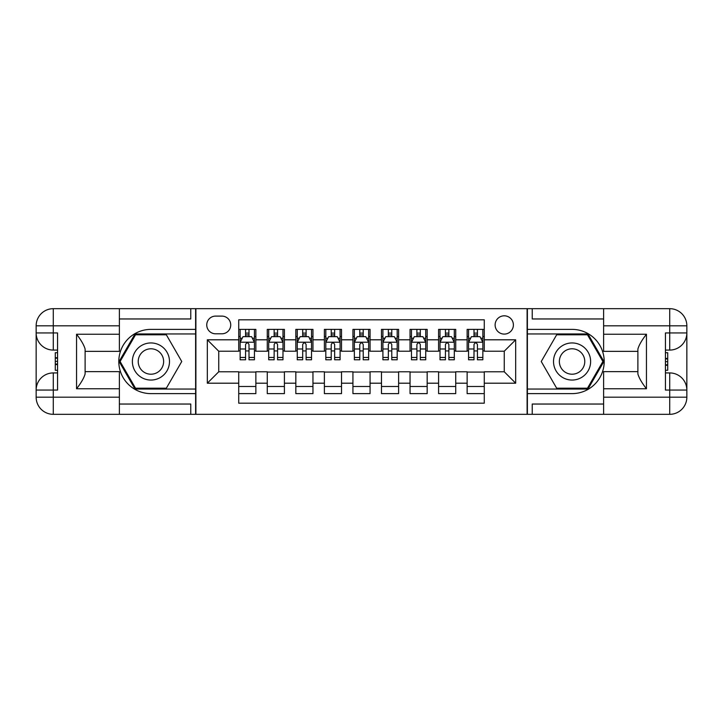 <?xml version="1.0" encoding="UTF-8"?>
<svg xmlns="http://www.w3.org/2000/svg" width="723" height="723" viewBox="0 0 723 723"><rect width="100%" height="100%" fill="white"/><g stroke="black" fill="none" stroke-linecap="round" stroke-linejoin="round"><path stroke-width="1.08" d="M504.256 315.815A9.137 9.137 0 0 0 495.119 324.952A9.137 9.137 0 0 0 504.256 334.089A9.137 9.137 0 0 0 513.393 324.952A9.137 9.137 0 0 0 504.256 315.815M119.376 404.04L190.764 404.04L190.764 414.324L603.624 414.324L603.624 397.189L669.715 397.189L669.715 390.049L665.44 390.049L665.44 332.951L669.715 332.951L669.715 325.811L603.624 325.811L603.624 334.234L646.452 334.234L646.452 388.766C641.879 382.901 639.024 377.957 637.885 373.936L637.885 349.064C639.024 345.043 641.879 340.099 646.452 334.234M484.274 329.381L467.139 329.381L467.139 339.801L455.725 339.801L455.725 351.224L467.139 351.224L467.139 339.801M455.725 339.801L455.725 329.381L438.59 329.381L438.59 339.801L427.166 339.801L427.166 351.224L438.59 351.224L438.59 339.801M427.166 339.801L427.166 329.381L410.04 329.381L410.04 339.801L398.617 339.801L398.617 351.224L410.04 351.224L410.04 339.801M398.617 339.801L398.617 329.381L381.482 329.381L381.482 339.801L370.068 339.801L370.068 351.224L381.482 351.224L381.482 339.801M370.068 339.801L370.068 329.381L352.932 329.381L352.932 339.801L341.518 339.801L341.518 351.224L352.932 351.224L352.932 339.801M341.518 339.801L341.518 329.381L324.383 329.381L324.383 339.801L312.96 339.801L312.96 351.224L324.383 351.224L324.383 339.801M312.96 339.801L312.96 329.381L295.834 329.381L295.834 339.801L284.41 339.801L284.41 351.224L295.834 351.224L295.834 339.801M284.41 339.801L284.41 329.381L267.275 329.381L267.275 351.224L255.861 351.224L255.861 329.381L238.726 329.381M238.726 393.619L255.861 393.619L255.861 371.776L267.275 371.776L267.275 393.619L284.41 393.619L284.41 371.776L295.834 371.776L295.834 383.199L284.41 383.199M295.834 383.199L295.834 393.619L312.96 393.619L312.96 371.776L324.383 371.776L324.383 383.199L312.96 383.199M324.383 383.199L324.383 393.619L341.518 393.619L341.518 371.776L352.932 371.776L352.932 383.199L341.518 383.199M352.932 383.199L352.932 393.619L370.068 393.619L370.068 371.776L381.482 371.776L381.482 383.199L370.068 383.199M381.482 383.199L381.482 393.619L398.617 393.619L398.617 371.776L410.04 371.776L410.04 383.199L398.617 383.199M410.04 383.199L410.04 393.619L427.166 393.619L427.166 371.776L438.59 371.776L438.59 383.199L427.166 383.199M438.59 383.199L438.59 393.619L455.725 393.619L455.725 371.776L467.139 371.776L467.139 383.199L455.725 383.199M215.599 333.8L221.88 333.8A8.848 8.848 0 0 0 230.727 324.952A8.848 8.848 0 0 0 221.88 316.105L215.599 316.105A8.848 8.848 0 0 0 206.751 324.952A8.848 8.848 0 0 0 215.599 333.8M603.624 318.96L532.236 318.96L532.236 308.676L527.103 308.676L527.103 414.324M527.103 308.676L119.376 308.676L119.376 325.811L53.285 325.811L53.285 332.951L57.56 332.951L57.56 390.049L53.285 390.049L53.285 397.189L119.376 397.189L119.376 388.766L76.548 388.766L76.548 334.234C81.121 340.099 83.976 345.043 85.115 349.064L85.115 373.936C83.976 377.957 81.121 382.901 76.548 388.766M195.897 414.324L195.897 308.676M484.274 339.801L484.274 319.81L238.726 319.81L238.726 351.224L218.744 351.224L218.744 371.776L238.726 371.776L238.726 403.19L484.274 403.19L484.274 371.776L504.256 371.776L504.256 351.224L484.274 351.224L484.274 339.801L515.68 339.801L515.68 383.199L484.274 383.199M238.726 383.199L207.32 383.199L207.32 339.801L238.726 339.801M467.139 383.199L467.139 393.619L484.274 393.619M238.726 336.52L240.153 336.52M245.576 336.52L249.001 336.52M254.433 336.52L255.861 336.52M238.726 350.935L240.153 350.935M245.576 350.935L249.001 350.935M254.433 350.935L255.861 350.935M238.726 372.065L255.861 372.065M238.726 386.48L255.861 386.48M267.275 350.935L268.703 350.935M274.134 350.935L277.56 350.935M282.982 350.935L284.41 350.935M267.275 336.52L268.703 336.52M274.134 336.52L277.56 336.52M282.982 336.52L284.41 336.52M267.275 372.065L284.41 372.065M267.275 386.48L284.41 386.48M295.834 372.065L312.96 372.065M295.834 386.48L312.96 386.48M295.834 336.52L297.261 336.52M302.684 336.52L306.109 336.52M311.532 336.52L312.96 336.52M295.834 350.935L297.261 350.935M302.684 350.935L306.109 350.935M311.532 350.935L312.96 350.935M324.383 372.065L341.518 372.065M324.383 386.48L341.518 386.48M324.383 336.52L325.811 336.52M331.233 336.52L334.659 336.52M340.09 336.52L341.518 336.52M324.383 350.935L325.811 350.935M331.233 350.935L334.659 350.935M340.09 350.935L341.518 350.935M352.932 372.065L370.068 372.065M352.932 386.48L370.068 386.48M352.932 336.52L354.36 336.52M359.783 336.52L363.217 336.52M368.64 336.52L370.068 336.52M352.932 350.935L354.36 350.935M359.783 350.935L363.217 350.935M368.64 350.935L370.068 350.935M381.482 372.065L398.617 372.065M381.482 386.48L398.617 386.48M381.482 336.52L382.91 336.52M388.341 336.52L391.767 336.52M397.189 336.52L398.617 336.52M381.482 350.935L382.91 350.935M388.341 350.935L391.767 350.935M397.189 350.935L398.617 350.935M410.04 372.065L427.166 372.065M410.04 386.48L427.166 386.48M410.04 336.52L411.468 336.52M416.891 336.52L420.316 336.52M425.739 336.52L427.166 336.52M410.04 350.935L411.468 350.935M416.891 350.935L420.316 350.935M425.739 350.935L427.166 350.935M438.59 372.065L455.725 372.065M438.59 386.48L455.725 386.48M438.59 336.52L440.018 336.52M445.44 336.52L448.866 336.52M454.297 336.52L455.725 336.52M438.59 350.935L440.018 350.935M445.44 350.935L448.866 350.935M454.297 350.935L455.725 350.935M467.139 372.065L484.274 372.065M467.139 386.48L484.274 386.48M467.139 336.52L468.567 336.52M473.999 336.52L477.424 336.52M482.847 336.52L484.274 336.52M467.139 350.935L468.567 350.935M473.999 350.935L477.424 350.935M482.847 350.935L484.274 350.935M218.744 351.224L207.32 339.801M218.744 371.776L207.32 383.199M515.68 339.801L504.256 351.224M515.68 383.199L504.256 371.776M249.001 333.095L245.576 333.095M254.433 357.46L249.001 357.46L249.001 359.783L254.433 359.783L254.433 342.368L251.577 336.656L243.009 336.656L240.153 342.368L240.153 359.783L245.576 359.783L245.576 357.46L240.153 357.46M240.153 342.368L240.153 329.381M254.433 342.368L254.433 329.381M245.576 336.656L245.576 329.381M249.001 329.381L249.001 336.656M249.001 357.46L249.001 344.51C247.862 342.313 246.724 342.313 245.576 344.51L245.576 357.46M160.208 345.431A18.563 18.563 0 0 0 134.858 352.218A18.563 18.563 0 0 0 141.654 377.569A18.563 18.563 0 0 0 167.004 370.782A18.563 18.563 0 0 0 160.208 345.431M157.28 350.492A12.707 12.707 0 0 0 139.928 355.147A12.707 12.707 0 0 0 144.573 372.508A12.707 12.707 0 0 0 161.934 367.853A12.707 12.707 0 0 0 157.28 350.492M166.344 388.197L135.517 388.197L120.099 361.5L135.517 334.803L166.344 334.803L181.753 361.5L166.344 388.197M581.346 345.431A18.563 18.563 0 0 0 555.996 352.218A18.563 18.563 0 0 0 562.792 377.569A18.563 18.563 0 0 0 588.142 370.782A18.563 18.563 0 0 0 581.346 345.431M578.427 350.492A12.707 12.707 0 0 0 561.066 355.147A12.707 12.707 0 0 0 565.72 372.508A12.707 12.707 0 0 0 583.072 367.853A12.707 12.707 0 0 0 578.427 350.492M587.483 388.197L556.656 388.197L541.247 361.5L556.656 334.803L587.483 334.803L602.901 361.5L587.483 388.197M195.617 308.676L195.617 329.381L150.926 329.381A32.119 32.119 0 0 0 118.807 361.5A32.119 32.119 0 0 0 150.926 393.619L195.617 393.619L195.617 414.324M76.548 334.234L119.376 334.234L119.376 325.811M119.376 334.234L119.376 351.36L85.115 351.36M119.376 397.189L119.376 414.324L53.285 414.324A17.135 17.135 0 0 1 36.15 397.189L36.15 325.811A17.135 17.135 0 0 1 53.285 308.676L119.376 308.676M195.617 329.381L195.617 333.945L135.02 333.945L119.114 361.5L135.02 389.055L195.617 389.055L195.617 333.945M195.617 389.055L195.617 393.619M85.115 371.64L119.376 371.64L119.376 388.766M190.764 414.324L119.376 414.324M36.15 390.049A17.135 17.135 0 0 1 53.285 372.923A17.135 17.135 0 0 0 36.15 390.049L53.285 390.049L53.285 372.923L57.56 372.923M57.56 350.077L53.285 350.077L53.285 332.951L36.15 332.951A17.135 17.135 0 0 0 53.285 350.077A17.135 17.135 0 0 1 36.15 332.951M190.764 308.676L190.764 318.96L119.376 318.96M57.56 352.716L55.282 352.716L55.282 364.021L57.56 364.021M55.282 361.364L57.56 361.364M55.282 358.21L57.56 358.21M55.282 357.695L57.56 357.695M55.282 364.021L55.282 370.284L57.56 370.284M55.282 364.582L57.56 364.582M527.383 414.324L527.383 393.619L572.074 393.619A32.119 32.119 0 0 0 604.193 361.5A32.119 32.119 0 0 0 572.074 329.381L527.383 329.381L527.383 308.676M646.452 388.766L603.624 388.766L603.624 397.189M603.624 388.766L603.624 371.64L637.885 371.64M603.624 325.811L603.624 308.676L669.715 308.676A17.135 17.135 0 0 1 686.85 325.811L686.85 397.189A17.135 17.135 0 0 1 669.715 414.324L603.624 414.324M527.383 393.619L527.383 389.055L587.98 389.055L603.886 361.5L587.98 333.945L527.383 333.945L527.383 389.055M527.383 333.945L527.383 329.381M637.885 351.36L603.624 351.36L603.624 334.234M532.236 308.676L603.624 308.676M686.85 332.951A17.135 17.135 0 0 1 669.715 350.077A17.135 17.135 0 0 0 686.85 332.951L669.715 332.951L669.715 350.077L665.44 350.077M665.44 372.923L669.715 372.923L669.715 390.049L686.85 390.049A17.135 17.135 0 0 0 669.715 372.923A17.135 17.135 0 0 1 686.85 390.049M532.236 414.324L532.236 404.04L603.624 404.04M665.44 370.284L667.718 370.284L667.718 358.979L665.44 358.979M667.718 361.636L665.44 361.636M667.718 364.79L665.44 364.79M667.718 365.305L665.44 365.305M667.718 358.979L667.718 352.716L665.44 352.716M667.718 358.418L665.44 358.418M277.56 333.095L274.134 333.095M282.982 357.46L277.56 357.46L277.56 359.783L282.982 359.783L282.982 342.368L280.126 336.656L271.559 336.656L268.703 342.368L268.703 359.783L274.134 359.783L274.134 357.46L268.703 357.46M268.703 342.368L268.703 329.381M282.982 342.368L282.982 329.381M274.134 336.656L274.134 329.381M277.56 329.381L277.56 336.656M277.56 357.46L277.56 344.51C276.421 342.313 275.273 342.313 274.134 344.51L274.134 357.46M306.109 333.095L302.684 333.095M311.532 357.46L306.109 357.46L306.109 359.783L311.532 359.783L311.532 342.368L308.676 336.656L300.117 336.656L297.261 342.368L297.261 359.783L302.684 359.783L302.684 357.46L297.261 357.46M297.261 342.368L297.261 329.381M311.532 342.368L311.532 329.381M302.684 336.656L302.684 329.381M306.109 329.381L306.109 336.656M306.109 357.46L306.109 344.51C304.97 342.313 303.823 342.313 302.684 344.51L302.684 357.46M334.659 333.095L331.233 333.095M340.09 357.46L334.659 357.46L334.659 359.783L340.09 359.783L340.09 342.368L337.234 336.656L328.667 336.656L325.811 342.368L325.811 359.783L331.233 359.783L331.233 357.46L325.811 357.46M325.811 342.368L325.811 329.381M340.09 342.368L340.09 329.381M331.233 336.656L331.233 329.381M334.659 329.381L334.659 336.656M334.659 357.46L334.659 344.51C333.52 342.313 332.381 342.313 331.233 344.51L331.233 357.46M363.217 333.095L359.783 333.095M368.64 357.46L363.217 357.46L363.217 359.783L368.64 359.783L368.64 342.368L365.784 336.656L357.216 336.656L354.36 342.368L354.36 359.783L359.783 359.783L359.783 357.46L354.36 357.46M354.36 342.368L354.36 329.381M368.64 342.368L368.64 329.381M359.783 336.656L359.783 329.381M363.217 329.381L363.217 336.656M363.217 357.46L363.217 344.51C362.069 342.313 360.931 342.313 359.783 344.51L359.783 357.46M391.767 333.095L388.341 333.095M397.189 357.46L391.767 357.46L391.767 359.783L397.189 359.783L397.189 342.368L394.333 336.656L385.766 336.656L382.91 342.368L382.91 359.783L388.341 359.783L388.341 357.46L382.91 357.46M382.91 342.368L382.91 329.381M397.189 342.368L397.189 329.381M388.341 336.656L388.341 329.381M391.767 329.381L391.767 336.656M391.767 357.46L391.767 344.51C390.628 342.313 389.48 342.313 388.341 344.51L388.341 357.46M420.316 333.095L416.891 333.095M425.739 357.46L420.316 357.46L420.316 359.783L425.739 359.783L425.739 342.368L422.883 336.656L414.324 336.656L411.468 342.368L411.468 359.783L416.891 359.783L416.891 357.46L411.468 357.46M411.468 342.368L411.468 329.381M425.739 342.368L425.739 329.381M416.891 336.656L416.891 329.381M420.316 329.381L420.316 336.656M420.316 357.46L420.316 344.51C419.177 342.313 418.039 342.313 416.891 344.51L416.891 357.46M448.866 333.095L445.44 333.095M454.297 357.46L448.866 357.46L448.866 359.783L454.297 359.783L454.297 342.368L451.441 336.656L442.874 336.656L440.018 342.368L440.018 359.783L445.44 359.783L445.44 357.46L440.018 357.46M440.018 342.368L440.018 329.381M454.297 342.368L454.297 329.381M445.44 336.656L445.44 329.381M448.866 329.381L448.866 336.656M448.866 357.46L448.866 344.51C447.727 342.313 446.588 342.313 445.44 344.51L445.44 357.46M477.424 333.095L473.999 333.095M482.847 357.46L477.424 357.46L477.424 359.783L482.847 359.783L482.847 342.368L479.991 336.656L471.423 336.656L468.567 342.368L468.567 359.783L473.999 359.783L473.999 357.46L468.567 357.46M468.567 342.368L468.567 329.381M482.847 342.368L482.847 329.381M473.999 336.656L473.999 329.381M477.424 329.381L477.424 336.656M477.424 357.46L477.424 344.51C476.276 342.313 475.138 342.313 473.999 344.51L473.999 357.46M267.275 383.199L255.861 383.199M267.275 339.801L255.861 339.801M254.36 342.223L240.226 342.223M240.153 338.228L242.223 338.228M252.363 338.228L254.433 338.228M245.576 348.992L240.153 348.992M254.433 348.992L249.001 348.992M249.001 334.912L245.576 334.912M53.285 308.676A17.135 17.135 0 0 0 36.15 325.811L53.285 325.811L53.285 308.676M53.285 414.324L53.285 397.189L36.15 397.189A17.135 17.135 0 0 0 53.285 414.324M669.715 414.324A17.135 17.135 0 0 0 686.85 397.189L669.715 397.189L669.715 414.324M669.715 308.676L669.715 325.811L686.85 325.811A17.135 17.135 0 0 0 669.715 308.676M282.91 342.223L268.775 342.223M268.703 338.228L270.773 338.228M280.913 338.228L282.982 338.228M274.134 348.992L268.703 348.992M282.982 348.992L277.56 348.992M277.56 334.912L274.134 334.912M311.459 342.223L297.334 342.223M297.261 338.228L299.331 338.228M309.462 338.228L311.532 338.228M302.684 348.992L297.261 348.992M311.532 348.992L306.109 348.992M306.109 334.912L302.684 334.912M340.018 342.223L325.883 342.223M325.811 338.228L327.881 338.228M338.021 338.228L340.09 338.228M331.233 348.992L325.811 348.992M340.09 348.992L334.659 348.992M334.659 334.912L331.233 334.912M368.567 342.223L354.433 342.223M354.36 338.228L356.43 338.228M366.57 338.228L368.64 338.228M359.783 348.992L354.36 348.992M368.64 348.992L363.217 348.992M363.217 334.912L359.783 334.912M397.117 342.223L382.982 342.223M382.91 338.228L384.979 338.228M395.12 338.228L397.189 338.228M388.341 348.992L382.91 348.992M397.189 348.992L391.767 348.992M391.767 334.912L388.341 334.912M425.666 342.223L411.541 342.223M411.468 338.228L413.538 338.228M423.669 338.228L425.739 338.228M416.891 348.992L411.468 348.992M425.739 348.992L420.316 348.992M420.316 334.912L416.891 334.912M454.225 342.223L440.09 342.223M440.018 338.228L442.087 338.228M452.227 338.228L454.297 338.228M445.44 348.992L440.018 348.992M454.297 348.992L448.866 348.992M448.866 334.912L445.44 334.912M482.774 342.223L468.64 342.223M468.567 338.228L470.637 338.228M480.777 338.228L482.847 338.228M473.999 348.992L468.567 348.992M482.847 348.992L477.424 348.992M477.424 334.912L473.999 334.912"/></g></svg>
